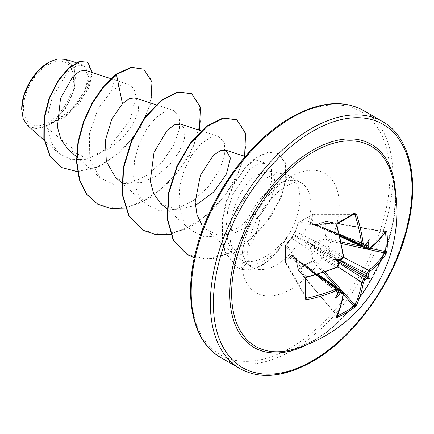 <?xml version="1.0" encoding="UTF-8"?>
<svg xmlns="http://www.w3.org/2000/svg" width="434" height="434" viewBox="0 0 434 434"><rect width="100%" height="100%" fill="white"/><g stroke="black" fill="none" stroke-linecap="round" stroke-linejoin="round"><path stroke-width="0.33" stroke-dasharray="2.17 1.63" d="M337.533 266.601L311.786 249.816L314.514 260.617L313.451 261.659C307.787 263.612 302.894 266.438 298.766 270.138A1.069 0.656 48.6 0 1 298.294 269.465L305.145 264.534L313.158 260.883L310.37 248.693L310.695 247.32L312.073 245.573L312.957 243.425L314.872 242.047L325.874 238.857C324.757 232.895 324.757 227.172 325.874 221.693L313.923 225.067L312.898 224.931L312.073 223.982C310.646 224.015 310.115 223.412 310.473 222.159L313.158 214.353L305.145 218.617L298.294 222.935L295.657 230.714L293.373 234.778L290.997 238.781L285.577 244.96L285.577 262.125L290.997 255.892C291.898 254.953 292.69 255.116 293.373 256.369C294.436 256.125 295.201 256.863 295.657 258.583L298.294 269.465A1.069 0.38 -13.8 0 0 298.055 269.802A1.069 0.38 -13.8 0 0 298.321 269.97L295.728 259.082L343.196 293.037A141.153 79.335 61.3 0 1 336.708 315.529L298.277 270.236A1.069 0.298 -40.1 0 1 298.321 269.97L337.299 315.871M337.202 315.751L298.766 270.138A1.069 0.298 -40.1 0 1 298.7 270.17A1.069 0.298 -40.1 0 1 298.277 270.236A1.069 1.069 0 0 1 298.055 269.802L295.456 258.897A1.069 0.401 -12.8 0 0 295.728 259.082L294.903 257.606L293.948 257.373A1.069 0.613 -51.4 0 1 293.601 257.297A1.069 0.613 -51.4 0 1 293.471 257.096L306.323 267.143L338.379 290.265A141.267 74.143 64.2 0 1 338.14 292.554L338.189 292.603A1.069 0.7 6.6 0 0 338.14 292.554L306.323 267.143A2.854 1.741 -54.2 0 0 305.807 265.89L317.612 274.402M290.997 238.781A1.069 0.776 42.6 0 1 291.143 238.499L285.718 244.635A1.069 1.069 0 0 0 285.464 245.253A1.069 0.743 4.3 0 1 285.577 244.96A1.069 0.792 40.7 0 1 285.718 244.635A1.069 0.792 40.7 0 1 286.511 244.451L291.908 238.337L336.263 267.545A1.069 0.505 -112.7 0 0 336.654 267.648M316.451 274.744L291.908 256.879L286.511 263.15A1.069 0.781 -140.1 0 1 285.577 262.125A1.069 0.472 -3.4 0 0 285.464 262.353L285.464 245.253A1.069 0.743 4.3 0 0 285.518 245.536A1.069 0.841 -31.7 0 1 286.511 244.451L306.708 277.12L305.791 278.33A141.468 37.606 78.8 0 1 305.791 297.675L285.605 262.825A1.069 0.808 -29.9 0 1 285.518 262.494L285.518 245.536L305.791 278.33M313.343 340.652A115.552 66.717 -60 0 1 293.254 349.354L313.158 340.728C364.424 313.592 407.065 224.866 392.542 177.381A115.552 66.717 -60 0 1 313.343 340.652M48.494 64.53A35.355 20.414 120 0 0 23.49 107.827A35.355 20.414 120 0 0 48.494 122.263A35.355 20.414 120 0 0 73.492 78.961A35.355 20.414 120 0 0 48.494 64.53M21.7 109.33L21.7 108.863A37.888 21.874 120 0 0 48.494 124.33A37.888 21.874 120 0 0 75.283 77.93A37.888 21.874 120 0 0 48.494 62.458L48.868 62.241M27.516 125.399L35.507 128.724L45.51 126.799L69.098 112.835L83.762 95.019L89.317 78.576L85.503 70.33M286.5 237.93L286.69 238.038A47.306 27.309 -60 0 1 261.669 265.472A47.306 27.309 -60 0 1 241.689 269.362L241.309 269.145L243.203 260.959L235.022 255.648L233.563 253.814L234.523 255.046L241.201 254.682L250.158 245.085C255.273 237.327 258.686 227.253 260.384 214.863L270.377 200.269L275.064 186.262L274.19 175.803L268.521 171.001L254.991 175.862C238.83 187.51 225.555 222.468 231.186 244.803A48.923 28.248 -60 0 1 265.315 178.629A48.923 28.248 -60 0 1 284.699 174.3A48.923 28.248 -60 0 1 289.776 176.209A48.923 28.248 -60 0 1 286.5 237.93L286.494 237.479A47.306 27.309 -60 0 1 261.29 265.255A47.306 27.309 -60 0 1 241.309 269.145L236.704 267.192L241.689 269.362L246.252 263.471L242.394 261.838L235.57 255.187L231.186 244.803M286.69 238.038C280.825 247.375 274.098 254.433 266.509 259.212L262.798 261.252C256.782 264.105 251.27 264.849 246.252 263.471M286.494 237.479C279.74 246.371 272.248 253.006 264.029 257.384C256.217 261.409 249.279 262.597 243.203 260.959M354.29 214.011L354.057 214.081A141.468 37.606 161.2 0 1 345.996 218.92A141.468 37.606 161.2 0 1 337.299 223.754L336.708 225.154A141.153 79.335 61.3 0 1 343.196 255.534L342.887 257.308L341.287 259.082A141.267 74.138 175.8 0 1 338.894 260.188L338.775 260.243M338.129 261.36L338.14 261.49A141.267 74.143 64.2 0 1 338.379 264.116L306.323 243.121L293.471 235.385A1.069 0.722 -60 0 1 293.948 234.555L338.894 260.188A1.069 0.521 -114.3 0 0 338.943 260.216L313.229 245.687A1.069 0.505 -60 0 1 312.751 246.517L338.444 262.396M233.563 253.814L228.062 242.535L226.092 227.535L227.682 210.805L232.732 194.437L249.382 169.694L258.349 163.9L265.896 163.374L271.38 169.515L271.478 181.743L265.597 197.595L254.199 213.957L238.727 227.611L221.313 235.825L204.463 236.823L190.597 230.08L182.578 218.844L178.922 203.915L179.633 186.891L184.314 169.857L191.996 154.813L201.343 143.524L210.799 137.274L218.79 136.645L224.432 142.846L224.703 155.122L219.018 171.007L207.848 187.385L192.625 201.061L175.477 209.345L158.898 210.452L145.287 203.877L137.399 192.712L133.732 177.766L134.464 160.792L139.14 143.757L146.817 128.724L156.164 117.44L165.614 111.175L173.6 110.572L179.247 116.762L179.513 129.044L173.844 144.913L162.679 161.285L147.446 174.978L130.298 183.262L113.724 184.369L100.108 177.794L89.778 159.278L89.382 134.117L97.9 109.021L111.63 90.766L121.005 85.064L128.969 84.652L133.987 88.862L136.037 96.885L129.902 120.31L111.359 144.647L99.071 153.739L86.122 159.289L45.51 126.799M67.997 149.128L79.916 155.155L94.303 154.862L109.205 148.634L122.583 137.914L132.63 124.949L138.175 112.357L138.853 102.652L135.104 97.872M115.439 177.229L127.184 183.083L141.397 182.584L156.131 176.123L169.303 165.153L179.166 151.895L184.483 139.01L184.873 129.072L180.783 124.124M160.618 203.313L176.378 209.676L195.316 205.521M234.523 255.046L205.678 229.293L217.705 235.087L232.326 234.072L247.304 226.77L260.384 214.863M86.122 159.289L71.198 159.625L58.888 153.424L51.462 143.117L47.827 129.316L48.174 113.507L52.199 97.493L67.655 72.196L76.389 65.979L83.708 65.214L88.975 73.964L84.771 91.216L70.959 110.355L50.838 123.636L65.789 108.229L74.794 87.722L74.74 69.245L65.615 59.257M150.842 103.053L140.253 127.943L122.106 150.685L99.809 166.352L77.464 171.707M92.388 72.597L89.046 87.38L79.351 103.46L65.122 116.903L48.89 124.645M143.361 68.908L150.961 79.221L151.764 96.267L145.498 116.99L132.972 137.893L115.894 155.611L96.598 167.394L77.637 171.49L61.406 167.394M87.353 61.991L91.997 73.476L86.084 92.578L71.1 111.603L51.396 123.587L49.02 124.623M116.073 74.187L111.63 90.766M50.838 123.636L51.396 123.587M125.307 208.157L149.372 198.484L171.869 179.736L189.392 155.481L199.418 130.26M170.486 234.241L194.551 224.568L217.049 205.819L234.572 181.569L244.597 156.343M194.334 257.66L213.463 258.664L234.056 251.27L253.64 236.91L269.943 217.917L281.199 197.215L286.375 177.864L285.295 162.674L278.639 153.804L268.999 152.274L257.384 157.113L245.411 167.768L234.696 183.056L226.667 201.305L222.414 220.57L222.561 240.783L225.485 252.588L237.083 267.415M97.552 204.061L116.751 208.754L138.853 203.6L160.933 189.615L180.061 169.173L193.765 145.634L200.389 122.806L199.363 104.41L191.258 93.484M142.732 230.145L161.931 234.843L184.032 229.684L206.112 215.698L225.241 195.257L238.944 171.718L245.573 148.889L244.543 130.493L236.438 119.567M187.021 254.454L205.852 259.093L227.27 254.183L248.416 240.962L266.552 221.877L279.453 200.204L285.756 179.502L285.122 163.103L278.265 153.587L268.619 152.057L257.004 156.896L245.036 167.546L234.317 182.833L226.288 201.088L222.04 220.353L222.186 240.566L225.11 252.371L236.704 267.192M369.388 248.742A1.069 0.711 51.4 0 1 368.737 248.791L315.599 224.66A1.069 0.401 -107.2 0 0 315.301 224.524L315.301 224.524A1.069 0.401 -107.2 0 0 315.127 224.85M337.299 223.754L298.766 222.593A1.069 0.749 55.7 0 0 298.494 222.691A1.069 0.749 55.7 0 0 298.294 222.935A1.069 0.792 19.3 0 0 298.087 223.217A1.069 0.792 19.3 0 0 298.321 223.998A1.069 0.841 -88.3 0 1 298.766 222.593L313.451 214.119A1.069 0.808 -90.1 0 1 314.514 214.646L311.786 222.458L339.529 234.778M343.256 256.19L343.478 255.821A1.069 0.505 172.7 0 0 343.196 255.534L295.728 231.729L298.321 223.998L336.708 225.154A1.069 0.32 163.6 0 1 336.958 225.273M366.524 244.966L365.797 244.657A141.267 74.138 175.8 0 1 363.931 246.013L327.882 229.808L312.751 223.7A1.069 0.613 -68.6 0 1 312.99 223.711A1.069 0.613 -68.6 0 1 313.229 223.977L313.766 224.633L315.599 224.66L326.325 221.465A1.069 0.298 -79.9 0 1 326.531 221.297A1.069 0.298 -79.9 0 1 326.694 221.763C325.549 227.188 325.549 232.841 326.694 238.722L326.325 240.165L315.599 243.203L343.31 257.259M385.566 232.271L384.974 231.93A141.153 79.335 178.7 0 1 368.737 248.791L367.538 249.045M385.842 231.642L384.974 231.93A1.069 0.819 35.3 0 0 385.826 231.664M310.473 222.159A1.069 0.77 18.1 0 1 311.786 222.458L311.721 223.423L312.751 223.7A1.069 0.656 -95.7 0 0 312.496 223.646A1.069 0.656 -95.7 0 0 312.073 223.982A1.069 0.863 -8.5 0 1 313.229 223.977L328.636 230.242L363.795 246.3M369.269 238.977L365.857 244.673A1.069 0.7 -126.6 0 1 365.797 244.657L327.882 229.808A2.854 1.741 -65.8 0 1 326.536 229.987A2.854 1.741 -65.8 0 1 325.739 228.582M305.889 296.78L286.511 263.15A1.069 0.808 -29.9 0 1 285.605 262.825A1.069 1.069 0 0 1 285.464 262.353A1.069 0.472 -3.4 0 0 285.518 262.494L305.791 297.675M338.563 290.004L307.077 267.577L293.948 257.373A1.069 0.863 -111.5 0 1 293.373 256.369A1.069 0.656 -24.3 0 0 293.292 256.901L293.292 256.901A1.069 0.656 -24.3 0 0 293.471 257.096L292.814 256.369L291.908 256.879A1.069 0.77 -138.1 0 1 290.997 255.892M334.956 298.408L337.934 292.706L338.775 293.031M364.484 245.975A1.069 0.689 -125.5 0 1 363.931 246.013L362.634 246.214M330.518 231.338A2.854 1.541 -65.5 0 1 329.281 231.577A2.854 1.541 -65.5 0 1 328.636 230.242L365.981 244.868M339.827 259.999L328.636 254.264A2.854 1.454 -62.9 0 1 330.518 250.706M315.127 241.96A1.069 0.412 73.5 0 0 315.599 243.203L313.912 244.103L313.229 245.687A1.069 0.298 5.2 0 0 312.073 245.573A1.069 0.298 54.8 0 0 312.751 246.517L311.791 247.689L311.786 249.816A1.069 0.412 -13.5 0 0 310.473 250.027M325.739 258.984A2.854 1.454 -57.1 0 1 327.882 255.566L338.189 261.523A1.069 0.521 174.3 0 0 338.14 261.49L306.323 243.121A2.854 1.828 -56.8 0 1 304.191 246.539M308.97 238.261A2.854 1.828 -63.2 0 1 307.077 241.819L341.287 259.082A1.069 0.537 -115.2 0 0 341.677 259.141M295.657 230.714A1.069 0.776 17.4 0 0 295.483 230.98L293.427 234.626A1.069 1.069 0 0 0 293.27 234.897A1.069 0.505 21.6 0 1 293.373 234.778A1.069 0.505 38.4 0 1 293.427 234.626A1.069 0.505 38.4 0 1 293.948 234.555L295.728 231.729A1.069 0.776 17.4 0 1 295.483 230.98L298.087 223.217A1.069 1.069 0 0 1 298.494 222.691L313.305 214.136A1.069 0.472 63.4 0 1 313.451 214.119L354.057 214.081M338.629 264.425A1.069 0.537 175.2 0 0 338.379 264.116L337.977 265.852L336.263 267.545A141.153 79.335 178.7 0 1 306.708 277.12A1.069 0.32 -103.6 0 0 306.936 277.272M291.908 238.337L293.471 235.385A1.069 0.505 21.6 0 1 293.27 234.897L291.143 238.499A1.069 0.776 42.6 0 1 291.908 238.337M342.817 291.87L343.196 293.037A1.069 0.711 8.6 0 1 343.478 293.623M338.417 292.608L307.077 267.577A2.854 1.541 -54.5 0 1 308.558 267.474A2.854 1.541 -54.5 0 1 308.97 268.662M337.907 289.039L338.379 290.265A1.069 0.689 5.5 0 1 338.623 290.764M304.191 265.906A2.854 1.741 -54.2 0 1 305.807 265.89L293.292 256.901A1.069 1.069 0 0 0 293.601 257.297L337.95 292.722M353.33 214.608L314.514 214.646A1.069 0.781 20.1 0 0 313.158 214.353A1.069 0.472 63.4 0 1 313.305 214.136A1.069 1.069 0 0 1 313.777 214.022L354.345 213.984M365.84 244.407L312.99 223.711A1.069 1.069 0 0 0 312.496 223.646L311.97 223.602M384.974 231.93L326.325 221.465A1.069 0.38 -106.2 0 0 326.048 221.318A1.069 0.38 -106.2 0 0 325.874 221.693A1.069 0.656 11.5 0 1 326.694 221.763L385.414 232.244M341.46 243.485L326.325 240.165A1.069 0.391 74.6 0 1 325.874 238.857A1.069 0.564 -10.6 0 1 326.694 238.722L341.135 241.884M324.957 272.069L314.514 260.617A1.069 0.391 -14.6 0 0 313.158 260.883A1.069 0.564 70.6 0 0 313.451 261.659L323.411 272.585M295.657 258.583A1.069 0.401 -12.8 0 0 295.456 258.897L294.724 257.471M365.889 244.955L365.857 244.673M336.903 316.402A1.069 0.819 24.7 0 0 336.708 315.529M395.515 192.707A117.283 67.715 -60 0 1 312.713 341.704A117.283 67.715 -60 0 1 308.01 344.265M382.511 121.558A142.623 82.341 -60 0 1 404.374 235.841A142.623 82.341 -60 0 1 311.2 361.522A142.623 82.341 -60 0 1 239.893 368.585M290.525 118.428A140.48 81.109 120 0 0 191.193 290.487A140.48 81.109 120 0 0 290.525 347.835A140.48 81.109 120 0 0 389.862 175.781A140.48 81.109 120 0 0 290.525 118.428M220.732 357.518A142.623 82.341 120 0 0 292.039 350.455A142.623 82.341 120 0 0 385.213 224.779A142.623 82.341 120 0 0 363.35 110.491M276.409 264.93A48.923 28.248 120 0 0 308.368 221.817A48.923 28.248 120 0 0 300.87 182.611A48.923 28.248 120 0 0 276.409 185.036A48.923 28.248 120 0 0 244.445 228.148A48.923 28.248 120 0 0 251.948 267.355A48.923 28.248 120 0 0 276.409 264.93M290.525 289.386A68.892 39.776 120 0 0 339.242 205.011A68.892 39.776 120 0 0 290.525 176.882A68.892 39.776 120 0 0 241.814 261.257A68.892 39.776 120 0 0 290.525 289.386M343.348 294.447L337.625 288.176M361.744 246.403L370.039 248.221M242.394 261.838L251.948 267.355C251.763 267.718 248.156 263.671 247.874 257.27C246.599 245.476 250.505 231.219 259.597 214.494C265.619 203.855 275.78 192.213 286.391 186.023C292.706 182.828 296.878 181.515 298.907 182.085L300.87 182.611L289.776 176.209M234.181 254.704L235.022 255.653M268.521 171.001L284.699 174.3M110.816 78.668L128.969 84.652M76.46 156.679L100.108 177.794M155.996 104.757L173.605 110.556M121.639 182.768L145.287 203.877M201.175 130.84L218.79 136.645M166.819 208.852L190.597 230.08M245.232 156.555L265.901 163.363M58.894 153.419L44.149 140.253M83.708 65.214L76.205 62.746M278.265 153.587L278.639 153.804M385.262 231.778L326.531 221.297A1.069 1.069 0 0 0 326.048 221.318L315.301 224.524L313.701 224.6M311.981 223.608L339.811 235.955M313.739 224.622L339.925 236.438M294.767 257.492L318.089 274.261M291.143 238.499L293.27 234.897M341.715 259.12L343.099 256.445M336.724 315.854L336.892 316.429"/><path stroke-width="0.65" d="M339.811 235.955L362.634 246.214L361.804 244.792A141.153 83.599 -121.3 0 0 354.969 214.608L354.057 214.081A1.069 0.684 -122 0 0 354.29 214.011L354.29 214.011A1.069 0.684 -122 0 0 354.475 213.11L355.489 212.991L356.471 214.174A142.222 84.234 58.7 0 1 363.361 244.586L364.69 245.351A142.336 74.702 -4.2 0 0 366.508 244.033A104.974 17.74 -57.8 0 0 369.269 238.977A104.974 103.39 -47.6 0 1 368.103 244.955A142.336 89.024 55.5 0 1 368.379 247.483L369.584 248.177A1.069 0.711 51.4 0 1 369.388 248.742L369.388 248.742C376.083 243.382 381.562 237.691 385.826 231.664L385.837 231.647M369.584 248.177A142.222 79.932 -1.3 0 0 385.94 231.186L386.482 230.872L386.906 231.832A142.536 110.041 30.8 0 1 387.383 241.678A142.536 110.041 30.8 0 1 386.906 251.329A1.069 0.64 -174.3 0 1 385.566 251.622A141.468 109.216 -149.2 0 0 386.032 242.042A141.468 109.216 -149.2 0 0 385.566 232.271L385.414 232.244M392.542 177.387A142.623 142.623 0 0 1 293.254 349.354L293.254 349.354A115.552 66.717 -60 0 1 232.261 281.427A115.552 66.717 -60 0 1 313.343 151.954A115.552 66.717 -60 0 1 392.542 177.381L392.542 177.381M386.906 251.329L385.94 254.194A142.222 84.234 -178.7 0 1 369.584 271.592L368.379 273.821A142.336 89.024 55.5 0 1 368.103 276.078A104.974 45.999 -8.2 0 1 369.269 278.595A104.974 45.999 -111.8 0 1 366.508 278.84A142.336 89.024 -175.5 0 1 364.69 280.212L363.361 282.371A142.222 84.234 58.7 0 1 356.471 305.232L354.475 307.505A142.536 110.035 -150.8 0 1 346.354 312.74A142.536 110.035 -150.8 0 1 337.592 317.249L336.703 317.438L336.551 316.739A1.069 0.819 24.7 0 0 336.903 316.402L336.903 316.402C339.99 309.692 342.182 302.102 343.478 293.623L342.806 291.876L341.287 291.941L338.563 290.004M336.551 316.739A142.222 79.932 -118.7 0 0 343.082 294.073L341.878 293.384A1.069 0.548 -114.2 0 0 341.287 291.941A141.267 88.357 4.5 0 1 338.894 292.993L337.934 292.706M341.878 293.384A142.336 89.024 -175.5 0 1 339.551 294.404A104.974 103.39 -72.4 0 1 334.956 298.408A104.974 17.74 -62.2 0 0 337.956 293.482A142.336 74.702 -115.8 0 0 338.189 291.252L336.86 290.482A142.222 84.234 -178.7 0 1 307.082 299.726L305.851 299.639L305.162 298.527A142.536 37.888 -101.2 0 0 305.162 279.029L307.082 276.718A142.222 79.932 -1.3 0 0 336.86 267.073L338.189 264.908A142.336 74.702 -115.8 0 0 337.956 262.358A104.974 39.651 -109.7 0 1 334.956 258.783A104.974 39.651 -10.3 0 1 339.551 259.597A142.336 74.702 -4.2 0 0 341.878 258.523L343.082 256.288A142.222 79.932 -118.7 0 0 336.551 225.68L337.592 222.859A142.536 37.888 -18.8 0 0 346.354 217.987A142.536 37.888 -18.8 0 0 354.475 213.11M48.494 62.458A37.888 21.874 120 0 0 21.7 108.863M76.205 62.746L65.615 59.257L57.733 58.845L48.868 62.241L38.474 70.633L29.658 82.525L23.772 96.109L21.7 109.33L23.197 118.748L27.516 125.399L44.149 140.253M365.878 277.38L365.857 277.494A1.069 0.689 -127.7 0 0 365.797 277.456L365.819 276.604L366.546 276.154A141.267 88.357 -124.5 0 0 366.839 273.832L368.737 270.284A141.153 83.599 1.3 0 0 384.974 253.017L385.566 251.622L370.039 248.221M334.956 258.783L337.934 260.503L338.943 260.216C340.039 260.009 340.245 259.803 339.551 259.597L339.844 259.988L341.677 259.141A1.069 0.537 -115.2 0 0 341.878 258.523M339.925 236.438L367.538 249.045L366.839 247.689A141.267 88.357 -124.5 0 0 366.546 245.091L366.611 245.107C367.229 246.024 367.728 245.969 368.103 244.955M365.981 244.868L366.546 245.091A1.069 0.537 -6.8 0 0 366.611 245.107M110.816 78.668L85.503 70.33L79.813 71.122L72.917 76.482L60.5 98.507L57.391 126.934L60.972 139.553L67.997 149.128L76.46 156.679M155.996 104.757L135.104 97.872L129.397 98.556L122.448 103.715L111.777 119.176L105.386 140.269L106.314 161.464L115.439 177.229L121.639 182.768M201.175 130.84L180.788 124.119L174.658 124.791L167.296 130.129L154.021 152.329L150.289 181.043L153.69 193.732L160.618 203.313L166.819 208.852M195.316 205.521L213.794 191.969L226.418 174.034L230.465 158.177L225.968 150.202L220.244 150.701L213.354 155.367L200.421 175.211L195.148 202.141L197.02 214.873L202.081 225.317M122.448 103.715L116.448 74.404L131.583 67.482L143.735 69.125L151.96 81.852L150.842 103.053M77.464 171.707L61.595 167.502L50.046 155.86L44.225 138.625L44.306 118.401L49.574 98.106L58.552 80.55L69.288 67.964L79.666 61.736L87.728 62.208L92.388 72.597M116.073 74.187L103.552 86.371L92.296 102.619L83.447 121.65L77.957 141.918L76.482 161.79L79.324 179.66L86.431 194.096L97.737 204.17L86.805 194.313L79.704 179.877L76.861 162.007L78.337 142.135L83.827 121.867L92.67 102.836L103.932 86.588L116.448 74.404L116.073 74.187L131.209 67.265L143.735 69.125M61.406 167.394L49.666 155.643L43.845 138.408L43.932 118.184L49.194 97.889L58.172 80.333L68.914 67.747L79.292 61.52L87.728 62.208M97.737 204.17L110.61 208.559L125.307 208.157M199.418 130.26L200.427 107.225L191.638 93.701L178.103 92.154L161.627 100.493L145.157 117.695L131.621 141.392L123.516 168.224L122.502 194.351L129.164 216.045L142.922 230.253L155.79 234.648L170.486 234.241M244.597 156.343L245.606 133.309L236.818 119.784L223.45 118.2L207.175 126.294L190.841 143.106L177.289 166.363L168.962 192.842L167.513 218.839L173.665 240.631L187.211 254.563L194.334 257.66M191.638 93.701L177.723 91.937L161.253 100.276L144.782 117.478L131.247 141.175L123.142 168.007L122.122 194.134L128.79 215.828L142.732 230.145M236.818 119.784L223.071 117.983L206.801 126.077L190.461 142.889L176.915 166.146L168.587 192.625L167.139 218.622L173.285 240.414L187.021 254.454M366.524 244.966L365.819 244.402M354.345 213.984L337.473 223.722A1.069 0.548 -118.2 0 0 337.592 222.859M337.934 260.503L338.189 261.518C338.563 262.575 338.482 262.852 337.956 262.358L363.931 278.867A141.267 88.357 4.5 0 0 365.797 277.456L338.189 261.523M305.851 297.968L305.851 297.914A1.069 0.684 -178 0 1 305.162 298.527M305.791 278.33A1.069 0.548 178.2 0 1 305.851 278.492L305.851 297.914A1.069 0.684 -178 0 0 305.791 297.675L306.708 298.207A1.069 0.331 77.4 0 1 307.082 299.726M354.475 307.505A1.069 0.64 -125.7 0 0 354.057 306.192L354.969 304.983A141.153 83.599 -121.3 0 0 361.804 282.29L363.931 278.867A1.069 0.678 -126.4 0 1 364.69 280.212M305.889 296.78L306.708 298.207A141.153 83.599 1.3 0 0 336.263 289.033L337.902 289.033L317.612 274.402M363.795 246.3L366.839 247.689A1.069 0.548 -5.8 0 0 368.379 247.483M385.94 231.186A1.069 0.819 35.3 0 1 385.826 231.664M386.906 231.832A1.069 0.591 174.5 0 1 385.566 232.271M366.508 244.033L365.857 244.673M365.889 244.955L364.484 245.975A1.069 0.689 -125.5 0 0 364.69 245.351M385.94 254.194A1.069 0.803 -145.5 0 0 384.974 253.017L341.46 243.485M339.529 234.778L361.804 244.792A1.069 0.51 -7.7 0 0 363.361 244.586M369.584 271.592A1.069 0.705 -129 0 0 368.737 270.284L343.31 257.259M353.33 214.608L354.969 214.608A1.069 0.331 -17.4 0 0 356.471 214.174M368.379 273.821A1.069 0.678 -173.6 0 1 366.839 273.832L339.827 259.999M368.103 276.078L366.611 276.192A1.069 0.689 -172.3 0 1 366.546 276.154L338.943 260.216M337.299 223.754A1.069 0.548 -118.2 0 0 337.473 223.722C337.294 223.374 337.12 223.895 336.958 225.273L336.958 225.273A1.069 0.32 163.6 0 1 336.551 225.68M365.857 277.494L366.508 278.84M336.958 225.273L343.478 255.821A1.069 0.505 172.7 0 1 343.082 256.288M363.361 282.371A1.069 0.705 -171 0 1 361.804 282.29L337.533 266.601M356.471 305.232A1.069 0.803 -154.5 0 1 354.969 304.983L324.957 272.069M337.592 317.249A1.069 0.591 -114.5 0 0 337.299 315.871A141.468 109.211 29.2 0 0 354.057 306.192L343.348 294.447M338.444 262.413L338.629 264.425A1.069 0.537 175.2 0 1 338.189 264.908M305.162 279.029A1.069 0.548 178.2 0 0 305.851 278.498A1.069 0.548 178.2 0 1 305.851 278.498C305.46 278.514 305.824 278.107 306.936 277.272L306.409 277.527C306.833 277.18 304.983 278.682 306.936 277.272L336.654 267.648C338.146 266.774 338.802 265.706 338.629 264.425C339.176 264.344 338.52 265.418 336.654 267.648L336.654 267.648A1.069 0.505 -112.7 0 0 336.86 267.073M343.082 294.073A1.069 0.711 8.6 0 0 343.478 293.623M306.936 277.272A1.069 0.32 -103.6 0 0 307.082 276.718M339.551 294.404C340.245 293.568 340.039 293.113 338.943 293.037A1.069 0.537 -113.2 0 0 338.894 292.993L338.417 292.608M338.189 292.603L337.956 293.482M338.189 291.252A1.069 0.689 5.5 0 0 338.623 290.764L337.896 289.044M316.451 274.744L336.263 289.033A1.069 0.51 67.7 0 1 336.86 290.482M369.269 278.595L365.819 276.604M308.01 344.265A117.283 67.715 -60 0 1 229.814 291.089A117.283 67.715 -60 0 1 312.713 150.18A117.283 67.715 -60 0 1 395.515 192.707M312.713 360.649A140.48 81.109 -60 0 1 213.376 303.295A140.48 81.109 -60 0 1 312.713 131.242A140.48 81.109 -60 0 1 412.05 188.595A140.48 81.109 -60 0 1 312.713 360.649M220.732 357.518L239.893 368.585A142.623 82.341 -60 0 1 218.031 254.297A142.623 82.341 -60 0 1 311.2 128.621A142.623 82.341 -60 0 1 382.511 121.558L363.35 110.491A142.623 82.341 120 0 0 292.039 117.554A142.623 82.341 120 0 0 198.87 243.235A142.623 82.341 120 0 0 220.732 357.518C193.38 342.556 182.991 298.69 196.369 249.094C209.703 196.049 249.496 140.714 290.97 117.451C319.202 101.757 343.327 99.435 363.35 110.491M337.625 288.176L323.411 272.585M341.135 241.884L361.744 246.403M239.893 368.585C259.912 379.641 284.042 377.32 312.268 361.625C354.019 338.222 394.029 282.312 407.13 228.978C420.128 179.768 409.669 136.428 382.511 121.558M225.968 150.202L245.232 156.555M61.595 167.502L61.216 167.285M142.542 230.036L142.922 230.253M186.832 254.346L187.211 254.563M318.089 274.261L342.817 291.87M367.538 249.035L369.388 248.742M364.484 245.975L362.629 246.197M341.677 259.141C341.829 259.787 342.426 258.68 343.478 255.821L343.131 257.682L341.715 259.12M338.449 292.483L338.623 290.764"/></g></svg>
